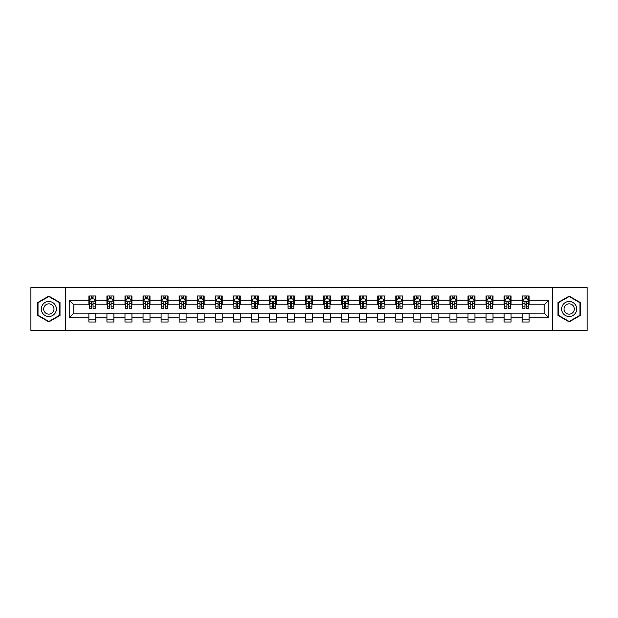 <?xml version="1.0" encoding="UTF-8"?>
<svg xmlns="http://www.w3.org/2000/svg" width="618" height="618" viewBox="0 0 618 618"><rect width="100%" height="100%" fill="white"/><g stroke="black" fill="none" stroke-linecap="round" stroke-linejoin="round"><path stroke-width="0.93" d="M552.616 330.414L587.1 330.414L587.1 287.586L552.616 287.586L552.616 330.414L65.384 330.414L65.384 287.586L30.9 287.586L30.9 330.414L65.384 330.414M552.616 287.586L65.384 287.586M529.116 300.201L529.116 295.983L522.179 295.983L522.179 300.201L511.063 300.201L511.063 295.983L504.118 295.983L504.118 300.201L493.01 300.201L493.01 295.983L486.065 295.983L486.065 300.201L474.956 300.201L474.956 295.983L468.011 295.983L468.011 300.201L456.903 300.201L456.903 295.983L449.958 295.983L449.958 300.201L438.85 300.201L438.85 295.983L431.905 295.983L431.905 300.201L420.796 300.201L420.796 295.983L413.851 295.983L413.851 300.201L402.743 300.201L402.743 295.983L395.798 295.983L395.798 300.201L384.69 300.201L384.69 295.983L377.745 295.983L377.745 300.201L366.636 300.201L366.636 295.983L359.691 295.983L359.691 300.201L348.583 300.201L348.583 295.983L341.638 295.983L341.638 300.201L330.53 300.201L330.53 295.983L323.585 295.983L323.585 300.201L312.469 300.201L312.469 295.983L305.531 295.983L305.531 300.201L294.415 300.201L294.415 295.983L287.47 295.983L287.47 300.201L276.362 300.201L276.362 295.983L269.417 295.983L269.417 300.201L258.309 300.201L258.309 295.983L251.364 295.983L251.364 300.201L240.255 300.201L240.255 295.983L233.31 295.983L233.31 300.201L222.202 300.201L222.202 295.983L215.257 295.983L215.257 300.201L204.149 300.201L204.149 295.983L197.204 295.983L197.204 300.201L186.095 300.201L186.095 295.983L179.15 295.983L179.15 300.201L168.042 300.201L168.042 295.983L161.097 295.983L161.097 300.201L149.989 300.201L149.989 295.983L143.044 295.983L143.044 300.201L131.935 300.201L131.935 295.983L124.99 295.983L124.99 300.201L113.882 300.201L113.882 295.983L106.937 295.983L106.937 300.201L95.821 300.201L95.821 295.983L88.884 295.983L88.884 300.201L69.208 300.201L69.208 317.799L73.836 313.164L88.884 313.164L88.884 322.017L95.821 322.017L95.821 313.164L106.937 313.164L106.937 322.017L113.882 322.017L113.882 313.164L124.99 313.164L124.99 322.017L131.935 322.017L131.935 313.164L143.044 313.164L143.044 322.017L149.989 322.017L149.989 313.164L161.097 313.164L161.097 322.017L168.042 322.017L168.042 313.164L179.15 313.164L179.15 322.017L186.095 322.017L186.095 313.164L197.204 313.164L197.204 322.017L204.149 322.017L204.149 313.164L215.257 313.164L215.257 322.017L222.202 322.017L222.202 313.164L233.31 313.164L233.31 322.017L240.255 322.017L240.255 313.164L251.364 313.164L251.364 322.017L258.309 322.017L258.309 313.164L269.417 313.164L269.417 322.017L276.362 322.017L276.362 313.164L287.47 313.164L287.47 322.017L294.415 322.017L294.415 313.164L305.531 313.164L305.531 322.017L312.469 322.017L312.469 313.164L323.585 313.164L323.585 322.017L330.53 322.017L330.53 313.164L341.638 313.164L341.638 322.017L348.583 322.017L348.583 313.164L359.691 313.164L359.691 322.017L366.636 322.017L366.636 313.164L377.745 313.164L377.745 322.017L384.69 322.017L384.69 313.164L395.798 313.164L395.798 322.017L402.743 322.017L402.743 313.164L413.851 313.164L413.851 322.017L420.796 322.017L420.796 313.164L431.905 313.164L431.905 322.017L438.85 322.017L438.85 313.164L449.958 313.164L449.958 322.017L456.903 322.017L456.903 313.164L468.011 313.164L468.011 322.017L474.956 322.017L474.956 313.164L486.065 313.164L486.065 322.017L493.01 322.017L493.01 313.164L504.118 313.164L504.118 322.017L511.063 322.017L511.063 313.164L522.179 313.164L522.179 322.017L529.116 322.017L529.116 313.164L544.164 313.164L544.164 304.836L529.116 304.836L529.116 300.201L548.792 300.201L548.792 317.799L529.116 317.799M522.179 317.799L511.063 317.799M504.118 317.799L493.01 317.799M486.065 317.799L474.956 317.799M468.011 317.799L456.903 317.799M449.958 317.799L438.85 317.799M431.905 317.799L420.796 317.799M413.851 317.799L402.743 317.799M395.798 317.799L384.69 317.799M377.745 317.799L366.636 317.799M359.691 317.799L348.583 317.799M341.638 317.799L330.53 317.799M323.585 317.799L312.469 317.799M305.531 317.799L294.415 317.799M287.47 317.799L276.362 317.799M269.417 317.799L258.309 317.799M251.364 317.799L240.255 317.799M233.31 317.799L222.202 317.799M215.257 317.799L204.149 317.799M197.204 317.799L186.095 317.799M179.15 317.799L168.042 317.799M161.097 317.799L149.989 317.799M143.044 317.799L131.935 317.799M124.99 317.799L113.882 317.799M106.937 317.799L95.821 317.799M88.884 317.799L69.208 317.799M522.179 300.201L522.179 304.836L511.063 304.836L511.063 300.201M504.118 300.201L504.118 304.836L493.01 304.836L493.01 300.201M486.065 300.201L486.065 304.836L474.956 304.836L474.956 300.201M468.011 300.201L468.011 304.836L456.903 304.836L456.903 300.201M449.958 300.201L449.958 304.836L438.85 304.836L438.85 300.201M431.905 300.201L431.905 304.836L420.796 304.836L420.796 300.201M413.851 300.201L413.851 304.836L402.743 304.836L402.743 300.201M395.798 300.201L395.798 304.836L384.69 304.836L384.69 300.201M377.745 300.201L377.745 304.836L366.636 304.836L366.636 300.201M359.691 300.201L359.691 304.836L348.583 304.836L348.583 300.201M341.638 300.201L341.638 304.836L330.53 304.836L330.53 300.201M323.585 300.201L323.585 304.836L312.469 304.836L312.469 300.201M305.531 300.201L305.531 304.836L294.415 304.836L294.415 300.201M287.47 300.201L287.47 304.836L276.362 304.836L276.362 300.201M269.417 300.201L269.417 304.836L258.309 304.836L258.309 300.201M251.364 300.201L251.364 304.836L240.255 304.836L240.255 300.201M233.31 300.201L233.31 304.836L222.202 304.836L222.202 300.201M215.257 300.201L215.257 304.836L204.149 304.836L204.149 300.201M197.204 300.201L197.204 304.836L186.095 304.836L186.095 300.201M179.15 300.201L179.15 304.836L168.042 304.836L168.042 300.201M161.097 300.201L161.097 304.836L149.989 304.836L149.989 300.201M143.044 300.201L143.044 304.836L131.935 304.836L131.935 300.201M124.99 300.201L124.99 304.836L113.882 304.836L113.882 300.201M106.937 300.201L106.937 304.836L95.821 304.836L95.821 300.201M88.884 300.201L88.884 304.836L73.836 304.836L69.208 300.201M73.836 304.836L73.836 313.164M548.792 317.799L544.164 313.164M544.164 304.836L548.792 300.201M88.884 298.873L89.463 298.873M91.657 298.873L93.048 298.873M95.249 298.873L95.821 298.873M88.884 304.72L89.463 304.72M91.657 304.72L93.048 304.72M95.249 304.72L95.821 304.72M88.884 313.28L95.821 313.28M88.884 319.127L95.821 319.127M106.937 313.28L113.882 313.28M106.937 319.127L113.882 319.127M106.937 298.873L107.517 298.873M109.71 298.873L111.101 298.873M113.303 298.873L113.882 298.873M106.937 304.72L107.517 304.72M109.71 304.72L111.101 304.72M113.303 304.72L113.882 304.72M124.99 313.28L131.935 313.28M124.99 319.127L131.935 319.127M124.99 298.873L125.57 298.873M127.764 298.873L129.154 298.873M131.356 298.873L131.935 298.873M124.99 304.72L125.57 304.72M127.764 304.72L129.154 304.72M131.356 304.72L131.935 304.72M143.044 313.28L149.989 313.28M143.044 319.127L149.989 319.127M143.044 298.873L143.623 298.873M145.817 298.873L147.208 298.873M149.409 298.873L149.989 298.873M143.044 304.72L143.623 304.72M145.817 304.72L147.208 304.72M149.409 304.72L149.989 304.72M161.097 313.28L168.042 313.28M161.097 319.127L168.042 319.127M161.097 298.873L161.677 298.873M163.87 298.873L165.261 298.873M167.463 298.873L168.042 298.873M161.097 304.72L161.677 304.72M163.87 304.72L165.261 304.72M167.463 304.72L168.042 304.72M179.15 313.28L186.095 313.28M179.15 319.127L186.095 319.127M179.15 298.873L179.73 298.873M181.931 298.873L183.314 298.873M185.516 298.873L186.095 298.873M179.15 304.72L179.73 304.72M181.931 304.72L183.314 304.72M185.516 304.72L186.095 304.72M197.204 313.28L204.149 313.28M197.204 319.127L204.149 319.127M197.204 298.873L197.783 298.873M199.985 298.873L201.368 298.873M203.569 298.873L204.149 298.873M197.204 304.72L197.783 304.72M199.985 304.72L201.368 304.72M203.569 304.72L204.149 304.72M215.257 313.28L222.202 313.28M215.257 319.127L222.202 319.127M215.257 298.873L215.836 298.873M218.038 298.873L219.421 298.873M221.623 298.873L222.202 298.873M215.257 304.72L215.836 304.72M218.038 304.72L219.421 304.72M221.623 304.72L222.202 304.72M233.31 313.28L240.255 313.28M233.31 319.127L240.255 319.127M233.31 298.873L233.89 298.873M236.091 298.873L237.482 298.873M239.676 298.873L240.255 298.873M233.31 304.72L233.89 304.72M236.091 304.72L237.482 304.72M239.676 304.72L240.255 304.72M251.364 313.28L258.309 313.28M251.364 319.127L258.309 319.127M251.364 298.873L251.943 298.873M254.145 298.873L255.535 298.873M257.729 298.873L258.309 298.873M251.364 304.72L251.943 304.72M254.145 304.72L255.535 304.72M257.729 304.72L258.309 304.72M269.417 313.28L276.362 313.28M269.417 319.127L276.362 319.127M269.417 298.873L269.996 298.873M272.198 298.873L273.589 298.873M275.782 298.873L276.362 298.873M269.417 304.72L269.996 304.72M272.198 304.72L273.589 304.72M275.782 304.72L276.362 304.72M287.47 313.28L294.415 313.28M287.47 319.127L294.415 319.127M287.47 298.873L288.05 298.873M290.251 298.873L291.642 298.873M293.836 298.873L294.415 298.873M287.47 304.72L288.05 304.72M290.251 304.72L291.642 304.72M293.836 304.72L294.415 304.72M305.531 313.28L312.469 313.28M305.531 319.127L312.469 319.127M305.531 298.873L306.103 298.873M308.305 298.873L309.695 298.873M311.897 298.873L312.469 298.873M305.531 304.72L306.103 304.72M308.305 304.72L309.695 304.72M311.897 304.72L312.469 304.72M323.585 313.28L330.53 313.28M323.585 319.127L330.53 319.127M323.585 298.873L324.164 298.873M326.358 298.873L327.749 298.873M329.95 298.873L330.53 298.873M323.585 304.72L324.164 304.72M326.358 304.72L327.749 304.72M329.95 304.72L330.53 304.72M341.638 313.28L348.583 313.28M341.638 319.127L348.583 319.127M341.638 298.873L342.217 298.873M344.411 298.873L345.802 298.873M348.004 298.873L348.583 298.873M341.638 304.72L342.217 304.72M344.411 304.72L345.802 304.72M348.004 304.72L348.583 304.72M359.691 313.28L366.636 313.28M359.691 319.127L366.636 319.127M359.691 298.873L360.271 298.873M362.465 298.873L363.855 298.873M366.057 298.873L366.636 298.873M359.691 304.72L360.271 304.72M362.465 304.72L363.855 304.72M366.057 304.72L366.636 304.72M377.745 313.28L384.69 313.28M377.745 319.127L384.69 319.127M377.745 298.873L378.324 298.873M380.518 298.873L381.909 298.873M384.11 298.873L384.69 298.873M377.745 304.72L378.324 304.72M380.518 304.72L381.909 304.72M384.11 304.72L384.69 304.72M395.798 313.28L402.743 313.28M395.798 319.127L402.743 319.127M395.798 298.873L396.377 298.873M398.579 298.873L399.962 298.873M402.163 298.873L402.743 298.873M395.798 304.72L396.377 304.72M398.579 304.72L399.962 304.72M402.163 304.72L402.743 304.72M413.851 313.28L420.796 313.28M413.851 319.127L420.796 319.127M413.851 298.873L414.431 298.873M416.632 298.873L418.015 298.873M420.217 298.873L420.796 298.873M413.851 304.72L414.431 304.72M416.632 304.72L418.015 304.72M420.217 304.72L420.796 304.72M431.905 313.28L438.85 313.28M431.905 319.127L438.85 319.127M431.905 298.873L432.484 298.873M434.686 298.873L436.069 298.873M438.27 298.873L438.85 298.873M431.905 304.72L432.484 304.72M434.686 304.72L436.069 304.72M438.27 304.72L438.85 304.72M449.958 313.28L456.903 313.28M449.958 319.127L456.903 319.127M449.958 298.873L450.537 298.873M452.739 298.873L454.13 298.873M456.323 298.873L456.903 298.873M449.958 304.72L450.537 304.72M452.739 304.72L454.13 304.72M456.323 304.72L456.903 304.72M468.011 313.28L474.956 313.28M468.011 319.127L474.956 319.127M468.011 298.873L468.591 298.873M470.792 298.873L472.183 298.873M474.377 298.873L474.956 298.873M468.011 304.72L468.591 304.72M470.792 304.72L472.183 304.72M474.377 304.72L474.956 304.72M486.065 313.28L493.01 313.28M486.065 319.127L493.01 319.127M486.065 298.873L486.644 298.873M488.846 298.873L490.236 298.873M492.43 298.873L493.01 298.873M486.065 304.72L486.644 304.72M488.846 304.72L490.236 304.72M492.43 304.72L493.01 304.72M504.118 313.28L511.063 313.28M504.118 319.127L511.063 319.127M504.118 298.873L504.697 298.873M506.899 298.873L508.29 298.873M510.483 298.873L511.063 298.873M504.118 304.72L504.697 304.72M506.899 304.72L508.29 304.72M510.483 304.72L511.063 304.72M522.179 313.28L529.116 313.28M522.179 319.127L529.116 319.127M522.179 298.873L522.751 298.873M524.952 298.873L526.343 298.873M528.537 298.873L529.116 298.873M522.179 304.72L522.751 304.72M524.952 304.72L526.343 304.72M528.537 304.72L529.116 304.72M48.837 321.893L60.008 315.45L60.008 302.55L48.837 296.107L37.667 302.55L37.667 315.45L48.837 321.893M580.333 302.55L569.163 296.107L557.992 302.55L557.992 315.45L569.163 321.893L580.333 315.45L580.333 302.55M93.048 297.482L91.657 297.482M95.249 306.852L93.048 306.852L93.048 308.305L95.249 308.305L95.249 301.244L94.09 298.934L90.614 298.934L89.463 301.244L89.463 308.305L91.657 308.305L91.657 306.852L89.463 306.852M89.463 301.244L89.463 295.983M95.249 301.244L95.249 295.983M91.657 298.934L91.657 295.983M93.048 295.983L93.048 298.934M93.048 306.852L93.048 302.117C92.584 301.221 92.121 301.221 91.657 302.117L91.657 306.852M55.35 312.762A7.524 7.524 0 0 0 52.6 302.488A7.524 7.524 0 0 0 42.325 305.238A7.524 7.524 0 0 0 45.075 315.512A7.524 7.524 0 0 0 55.35 312.762M53.295 311.572A5.153 5.153 0 0 0 51.41 304.543A5.153 5.153 0 0 0 44.38 306.428A5.153 5.153 0 0 0 46.265 313.457A5.153 5.153 0 0 0 53.295 311.572M38.015 315.25L38.015 302.75L48.837 296.509L59.66 302.75L59.66 315.25L48.837 321.491L38.015 315.25M569.163 301.476A7.524 7.524 0 0 0 561.638 309A7.524 7.524 0 0 0 569.163 316.524A7.524 7.524 0 0 0 576.687 309A7.524 7.524 0 0 0 569.163 301.476M569.163 303.847A5.153 5.153 0 0 0 564.01 309A5.153 5.153 0 0 0 569.163 314.153A5.153 5.153 0 0 0 574.315 309A5.153 5.153 0 0 0 569.163 303.847M579.985 315.25L569.163 321.491L558.34 315.25L558.34 302.75L569.163 296.509L579.985 302.75L579.985 315.25M111.101 297.482L109.71 297.482M113.303 306.852L111.101 306.852L111.101 308.305L113.303 308.305L113.303 301.244L112.144 298.934L108.668 298.934L107.517 301.244L107.517 308.305L109.71 308.305L109.71 306.852L107.517 306.852M107.517 301.244L107.517 295.983M113.303 301.244L113.303 295.983M109.71 298.934L109.71 295.983M111.101 295.983L111.101 298.934M111.101 306.852L111.101 302.117C110.637 301.221 110.174 301.221 109.71 302.117L109.71 306.852M129.154 297.482L127.764 297.482M131.356 306.852L129.154 306.852L129.154 308.305L131.356 308.305L131.356 301.244L130.197 298.934L126.721 298.934L125.57 301.244L125.57 308.305L127.764 308.305L127.764 306.852L125.57 306.852M125.57 301.244L125.57 295.983M131.356 301.244L131.356 295.983M127.764 298.934L127.764 295.983M129.154 295.983L129.154 298.934M129.154 306.852L129.154 302.117C128.691 301.221 128.227 301.221 127.764 302.117L127.764 306.852M147.208 297.482L145.817 297.482M149.409 306.852L147.208 306.852L147.208 308.305L149.409 308.305L149.409 301.244L148.25 298.934L144.782 298.934L143.623 301.244L143.623 308.305L145.817 308.305L145.817 306.852L143.623 306.852M143.623 301.244L143.623 295.983M149.409 301.244L149.409 295.983M145.817 298.934L145.817 295.983M147.208 295.983L147.208 298.934M147.208 306.852L147.208 302.117C146.744 301.221 146.281 301.221 145.817 302.117L145.817 306.852M165.261 297.482L163.87 297.482M167.463 306.852L165.261 306.852L165.261 308.305L167.463 308.305L167.463 301.244L166.304 298.934L162.835 298.934L161.677 301.244L161.677 308.305L163.87 308.305L163.87 306.852L161.677 306.852M161.677 301.244L161.677 295.983M167.463 301.244L167.463 295.983M163.87 298.934L163.87 295.983M165.261 295.983L165.261 298.934M165.261 306.852L165.261 302.117C164.797 301.221 164.334 301.221 163.87 302.117L163.87 306.852M183.314 297.482L181.931 297.482M185.516 306.852L183.314 306.852L183.314 308.305L185.516 308.305L185.516 301.244L184.357 298.934L180.889 298.934L179.73 301.244L179.73 308.305L181.931 308.305L181.931 306.852L179.73 306.852M179.73 301.244L179.73 295.983M185.516 301.244L185.516 295.983M181.931 298.934L181.931 295.983M183.314 295.983L183.314 298.934M183.314 306.852L183.314 302.117C182.851 301.221 182.395 301.221 181.931 302.117L181.931 306.852M201.368 297.482L199.985 297.482M203.569 306.852L201.368 306.852L201.368 308.305L203.569 308.305L203.569 301.244L202.41 298.934L198.942 298.934L197.783 301.244L197.783 308.305L199.985 308.305L199.985 306.852L197.783 306.852M197.783 301.244L197.783 295.983M203.569 301.244L203.569 295.983M199.985 298.934L199.985 295.983M201.368 295.983L201.368 298.934M201.368 306.852L201.368 302.117C200.912 301.221 200.448 301.221 199.985 302.117L199.985 306.852M219.421 297.482L218.038 297.482M221.623 306.852L219.421 306.852L219.421 308.305L221.623 308.305L221.623 301.244L220.464 298.934L216.995 298.934L215.836 301.244L215.836 308.305L218.038 308.305L218.038 306.852L215.836 306.852M215.836 301.244L215.836 295.983M221.623 301.244L221.623 295.983M218.038 298.934L218.038 295.983M219.421 295.983L219.421 298.934M219.421 306.852L219.421 302.117C218.965 301.221 218.502 301.221 218.038 302.117L218.038 306.852M237.482 297.482L236.091 297.482M239.676 306.852L237.482 306.852L237.482 308.305L239.676 308.305L239.676 301.244L238.517 298.934L235.049 298.934L233.89 301.244L233.89 308.305L236.091 308.305L236.091 306.852L233.89 306.852M233.89 301.244L233.89 295.983M239.676 301.244L239.676 295.983M236.091 298.934L236.091 295.983M237.482 295.983L237.482 298.934M237.482 306.852L237.482 302.117C237.018 301.221 236.555 301.221 236.091 302.117L236.091 306.852M255.535 297.482L254.145 297.482M257.729 306.852L255.535 306.852L255.535 308.305L257.729 308.305L257.729 301.244L256.57 298.934L253.102 298.934L251.943 301.244L251.943 308.305L254.145 308.305L254.145 306.852L251.943 306.852M251.943 301.244L251.943 295.983M257.729 301.244L257.729 295.983M254.145 298.934L254.145 295.983M255.535 295.983L255.535 298.934M255.535 306.852L255.535 302.117C255.072 301.221 254.608 301.221 254.145 302.117L254.145 306.852M273.589 297.482L272.198 297.482M275.782 306.852L273.589 306.852L273.589 308.305L275.782 308.305L275.782 301.244L274.631 298.934L271.155 298.934L269.996 301.244L269.996 308.305L272.198 308.305L272.198 306.852L269.996 306.852M269.996 301.244L269.996 295.983M275.782 301.244L275.782 295.983M272.198 298.934L272.198 295.983M273.589 295.983L273.589 298.934M273.589 306.852L273.589 302.117C273.125 301.221 272.662 301.221 272.198 302.117L272.198 306.852M291.642 297.482L290.251 297.482M293.836 306.852L291.642 306.852L291.642 308.305L293.836 308.305L293.836 301.244L292.685 298.934L289.209 298.934L288.05 301.244L288.05 308.305L290.251 308.305L290.251 306.852L288.05 306.852M288.05 301.244L288.05 295.983M293.836 301.244L293.836 295.983M290.251 298.934L290.251 295.983M291.642 295.983L291.642 298.934M291.642 306.852L291.642 302.117C291.178 301.221 290.715 301.221 290.251 302.117L290.251 306.852M309.695 297.482L308.305 297.482M311.897 306.852L309.695 306.852L309.695 308.305L311.897 308.305L311.897 301.244L310.738 298.934L307.262 298.934L306.103 301.244L306.103 308.305L308.305 308.305L308.305 306.852L306.103 306.852M306.103 301.244L306.103 295.983M311.897 301.244L311.897 295.983M308.305 298.934L308.305 295.983M309.695 295.983L309.695 298.934M309.695 306.852L309.695 302.117C309.232 301.221 308.768 301.221 308.305 302.117L308.305 306.852M327.749 297.482L326.358 297.482M329.95 306.852L327.749 306.852L327.749 308.305L329.95 308.305L329.95 301.244L328.791 298.934L325.315 298.934L324.164 301.244L324.164 308.305L326.358 308.305L326.358 306.852L324.164 306.852M324.164 301.244L324.164 295.983M329.95 301.244L329.95 295.983M326.358 298.934L326.358 295.983M327.749 295.983L327.749 298.934M327.749 306.852L327.749 302.117C327.285 301.221 326.822 301.221 326.358 302.117L326.358 306.852M345.802 297.482L344.411 297.482M348.004 306.852L345.802 306.852L345.802 308.305L348.004 308.305L348.004 301.244L346.845 298.934L343.369 298.934L342.217 301.244L342.217 308.305L344.411 308.305L344.411 306.852L342.217 306.852M342.217 301.244L342.217 295.983M348.004 301.244L348.004 295.983M344.411 298.934L344.411 295.983M345.802 295.983L345.802 298.934M345.802 306.852L345.802 302.117C345.338 301.221 344.875 301.221 344.411 302.117L344.411 306.852M363.855 297.482L362.465 297.482M366.057 306.852L363.855 306.852L363.855 308.305L366.057 308.305L366.057 301.244L364.898 298.934L361.43 298.934L360.271 301.244L360.271 308.305L362.465 308.305L362.465 306.852L360.271 306.852M360.271 301.244L360.271 295.983M366.057 301.244L366.057 295.983M362.465 298.934L362.465 295.983M363.855 295.983L363.855 298.934M363.855 306.852L363.855 302.117C363.392 301.221 362.928 301.221 362.465 302.117L362.465 306.852M381.909 297.482L380.518 297.482M384.11 306.852L381.909 306.852L381.909 308.305L384.11 308.305L384.11 301.244L382.951 298.934L379.483 298.934L378.324 301.244L378.324 308.305L380.518 308.305L380.518 306.852L378.324 306.852M378.324 301.244L378.324 295.983M384.11 301.244L384.11 295.983M380.518 298.934L380.518 295.983M381.909 295.983L381.909 298.934M381.909 306.852L381.909 302.117C381.445 301.221 380.982 301.221 380.518 302.117L380.518 306.852M399.962 297.482L398.579 297.482M402.163 306.852L399.962 306.852L399.962 308.305L402.163 308.305L402.163 301.244L401.005 298.934L397.536 298.934L396.377 301.244L396.377 308.305L398.579 308.305L398.579 306.852L396.377 306.852M396.377 301.244L396.377 295.983M402.163 301.244L402.163 295.983M398.579 298.934L398.579 295.983M399.962 295.983L399.962 298.934M399.962 306.852L399.962 302.117C399.498 301.221 399.043 301.221 398.579 302.117L398.579 306.852M418.015 297.482L416.632 297.482M420.217 306.852L418.015 306.852L418.015 308.305L420.217 308.305L420.217 301.244L419.058 298.934L415.59 298.934L414.431 301.244L414.431 308.305L416.632 308.305L416.632 306.852L414.431 306.852M414.431 301.244L414.431 295.983M420.217 301.244L420.217 295.983M416.632 298.934L416.632 295.983M418.015 295.983L418.015 298.934M418.015 306.852L418.015 302.117C417.559 301.221 417.096 301.221 416.632 302.117L416.632 306.852M436.069 297.482L434.686 297.482M438.27 306.852L436.069 306.852L436.069 308.305L438.27 308.305L438.27 301.244L437.111 298.934L433.643 298.934L432.484 301.244L432.484 308.305L434.686 308.305L434.686 306.852L432.484 306.852M432.484 301.244L432.484 295.983M438.27 301.244L438.27 295.983M434.686 298.934L434.686 295.983M436.069 295.983L436.069 298.934M436.069 306.852L436.069 302.117C435.613 301.221 435.149 301.221 434.686 302.117L434.686 306.852M454.13 297.482L452.739 297.482M456.323 306.852L454.13 306.852L454.13 308.305L456.323 308.305L456.323 301.244L455.165 298.934L451.696 298.934L450.537 301.244L450.537 308.305L452.739 308.305L452.739 306.852L450.537 306.852M450.537 301.244L450.537 295.983M456.323 301.244L456.323 295.983M452.739 298.934L452.739 295.983M454.13 295.983L454.13 298.934M454.13 306.852L454.13 302.117C453.666 301.221 453.203 301.221 452.739 302.117L452.739 306.852M472.183 297.482L470.792 297.482M474.377 306.852L472.183 306.852L472.183 308.305L474.377 308.305L474.377 301.244L473.218 298.934L469.75 298.934L468.591 301.244L468.591 308.305L470.792 308.305L470.792 306.852L468.591 306.852M468.591 301.244L468.591 295.983M474.377 301.244L474.377 295.983M470.792 298.934L470.792 295.983M472.183 295.983L472.183 298.934M472.183 306.852L472.183 302.117C471.719 301.221 471.256 301.221 470.792 302.117L470.792 306.852M490.236 297.482L488.846 297.482M492.43 306.852L490.236 306.852L490.236 308.305L492.43 308.305L492.43 301.244L491.279 298.934L487.803 298.934L486.644 301.244L486.644 308.305L488.846 308.305L488.846 306.852L486.644 306.852M486.644 301.244L486.644 295.983M492.43 301.244L492.43 295.983M488.846 298.934L488.846 295.983M490.236 295.983L490.236 298.934M490.236 306.852L490.236 302.117C489.773 301.221 489.309 301.221 488.846 302.117L488.846 306.852M508.29 297.482L506.899 297.482M510.483 306.852L508.29 306.852L508.29 308.305L510.483 308.305L510.483 301.244L509.332 298.934L505.856 298.934L504.697 301.244L504.697 308.305L506.899 308.305L506.899 306.852L504.697 306.852M504.697 301.244L504.697 295.983M510.483 301.244L510.483 295.983M506.899 298.934L506.899 295.983M508.29 295.983L508.29 298.934M508.29 306.852L508.29 302.117C507.826 301.221 507.363 301.221 506.899 302.117L506.899 306.852M526.343 297.482L524.952 297.482M528.537 306.852L526.343 306.852L526.343 308.305L528.537 308.305L528.537 301.244L527.386 298.934L523.909 298.934L522.751 301.244L522.751 308.305L524.952 308.305L524.952 306.852L522.751 306.852M522.751 301.244L522.751 295.983M528.537 301.244L528.537 295.983M524.952 298.934L524.952 295.983M526.343 295.983L526.343 298.934M526.343 306.852L526.343 302.117C525.879 301.221 525.416 301.221 524.952 302.117L524.952 306.852M95.218 301.19L89.486 301.19M89.463 299.073L90.545 299.073M94.16 299.073L95.249 299.073M91.657 303.755L89.463 303.755M95.249 303.755L93.048 303.755M93.048 298.224L91.657 298.224M113.272 301.19L107.54 301.19M107.517 299.073L108.598 299.073M112.213 299.073L113.303 299.073M109.71 303.755L107.517 303.755M113.303 303.755L111.101 303.755M111.101 298.224L109.71 298.224M131.325 301.19L125.593 301.19M125.57 299.073L126.659 299.073M130.267 299.073L131.356 299.073M127.764 303.755L125.57 303.755M131.356 303.755L129.154 303.755M129.154 298.224L127.764 298.224M149.378 301.19L143.654 301.19M143.623 299.073L144.712 299.073M148.32 299.073L149.409 299.073M145.817 303.755L143.623 303.755M149.409 303.755L147.208 303.755M147.208 298.224L145.817 298.224M167.432 301.19L161.707 301.19M161.677 299.073L162.766 299.073M166.373 299.073L167.463 299.073M163.87 303.755L161.677 303.755M167.463 303.755L165.261 303.755M165.261 298.224L163.87 298.224M185.485 301.19L179.761 301.19M179.73 299.073L180.819 299.073M184.427 299.073L185.516 299.073M181.931 303.755L179.73 303.755M185.516 303.755L183.314 303.755M183.314 298.224L181.931 298.224M203.538 301.19L197.814 301.19M197.783 299.073L198.872 299.073M202.48 299.073L203.569 299.073M199.985 303.755L197.783 303.755M203.569 303.755L201.368 303.755M201.368 298.224L199.985 298.224M221.592 301.19L215.867 301.19M215.836 299.073L216.926 299.073M220.533 299.073L221.623 299.073M218.038 303.755L215.836 303.755M221.623 303.755L219.421 303.755M219.421 298.224L218.038 298.224M239.645 301.19L233.921 301.19M233.89 299.073L234.979 299.073M238.587 299.073L239.676 299.073M236.091 303.755L233.89 303.755M239.676 303.755L237.482 303.755M237.482 298.224L236.091 298.224M257.706 301.19L251.974 301.19M251.943 299.073L253.032 299.073M256.64 299.073L257.729 299.073M254.145 303.755L251.943 303.755M257.729 303.755L255.535 303.755M255.535 298.224L254.145 298.224M275.759 301.19L270.027 301.19M269.996 299.073L271.086 299.073M274.701 299.073L275.782 299.073M272.198 303.755L269.996 303.755M275.782 303.755L273.589 303.755M273.589 298.224L272.198 298.224M293.813 301.19L288.081 301.19M288.05 299.073L289.139 299.073M292.754 299.073L293.836 299.073M290.251 303.755L288.05 303.755M293.836 303.755L291.642 303.755M291.642 298.224L290.251 298.224M311.866 301.19L306.134 301.19M306.103 299.073L307.192 299.073M310.808 299.073L311.897 299.073M308.305 303.755L306.103 303.755M311.897 303.755L309.695 303.755M309.695 298.224L308.305 298.224M329.919 301.19L324.187 301.19M324.164 299.073L325.246 299.073M328.861 299.073L329.95 299.073M326.358 303.755L324.164 303.755M329.95 303.755L327.749 303.755M327.749 298.224L326.358 298.224M347.973 301.19L342.241 301.19M342.217 299.073L343.299 299.073M346.914 299.073L348.004 299.073M344.411 303.755L342.217 303.755M348.004 303.755L345.802 303.755M345.802 298.224L344.411 298.224M366.026 301.19L360.294 301.19M360.271 299.073L361.36 299.073M364.968 299.073L366.057 299.073M362.465 303.755L360.271 303.755M366.057 303.755L363.855 303.755M363.855 298.224L362.465 298.224M384.079 301.19L378.355 301.19M378.324 299.073L379.413 299.073M383.021 299.073L384.11 299.073M380.518 303.755L378.324 303.755M384.11 303.755L381.909 303.755M381.909 298.224L380.518 298.224M402.133 301.19L396.408 301.19M396.377 299.073L397.467 299.073M401.074 299.073L402.163 299.073M398.579 303.755L396.377 303.755M402.163 303.755L399.962 303.755M399.962 298.224L398.579 298.224M420.186 301.19L414.462 301.19M414.431 299.073L415.52 299.073M419.128 299.073L420.217 299.073M416.632 303.755L414.431 303.755M420.217 303.755L418.015 303.755M418.015 298.224L416.632 298.224M438.239 301.19L432.515 301.19M432.484 299.073L433.573 299.073M437.181 299.073L438.27 299.073M434.686 303.755L432.484 303.755M438.27 303.755L436.069 303.755M436.069 298.224L434.686 298.224M456.293 301.19L450.568 301.19M450.537 299.073L451.627 299.073M455.234 299.073L456.323 299.073M452.739 303.755L450.537 303.755M456.323 303.755L454.13 303.755M454.13 298.224L452.739 298.224M474.346 301.19L468.622 301.19M468.591 299.073L469.68 299.073M473.288 299.073L474.377 299.073M470.792 303.755L468.591 303.755M474.377 303.755L472.183 303.755M472.183 298.224L470.792 298.224M492.407 301.19L486.675 301.19M486.644 299.073L487.733 299.073M491.341 299.073L492.43 299.073M488.846 303.755L486.644 303.755M492.43 303.755L490.236 303.755M490.236 298.224L488.846 298.224M510.46 301.19L504.728 301.19M504.697 299.073L505.787 299.073M509.402 299.073L510.483 299.073M506.899 303.755L504.697 303.755M510.483 303.755L508.29 303.755M508.29 298.224L506.899 298.224M528.514 301.19L522.782 301.19M522.751 299.073L523.84 299.073M527.455 299.073L528.537 299.073M524.952 303.755L522.751 303.755M528.537 303.755L526.343 303.755M526.343 298.224L524.952 298.224"/></g></svg>
